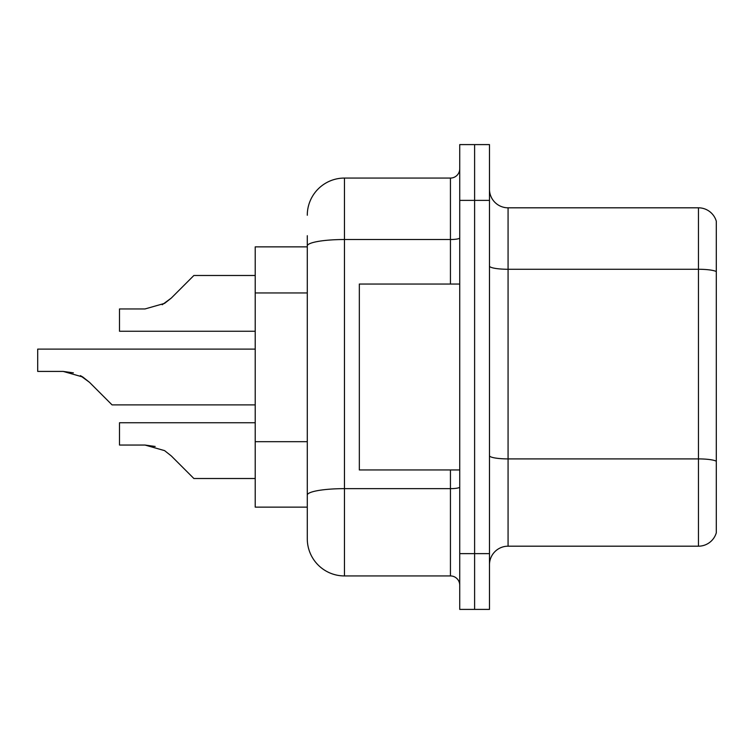 <?xml version="1.0" encoding="UTF-8"?>
<svg xmlns="http://www.w3.org/2000/svg" width="754" height="754" viewBox="0 0 754 754"><rect width="100%" height="100%" fill="white"/><g stroke="black" fill="none" stroke-linecap="round" stroke-linejoin="round"><path stroke-width="1.13" d="M307.283 246.86L255.22 246.86L255.22 507.14L307.283 507.14L307.283 538.752L307.283 246.86M489.478 564.774A18.596 18.596 0 0 1 508.073 546.188L698.449 546.188L698.449 207.812L508.073 207.812A18.596 18.596 0 0 1 489.478 189.226A18.596 18.596 0 0 0 508.073 207.812L508.073 546.188M474.605 553.625L474.605 609.402L489.478 609.402L489.478 553.625L474.605 553.625L474.605 609.402L459.733 609.402L459.733 553.625L474.605 553.625L474.605 200.375L474.605 553.625M459.733 553.625L459.733 144.598L474.605 144.598L474.605 200.375L474.605 144.598L489.478 144.598L489.478 553.625M716.3 221.205A18.596 18.596 0 0 0 698.449 207.812A18.596 18.596 0 0 1 716.3 221.205L716.3 532.795A18.596 18.596 0 0 1 698.449 546.188M307.283 215.248A37.182 37.182 0 0 1 344.465 178.067L344.465 575.933L450.44 575.933L450.44 469.959M344.465 178.067L450.44 178.067A9.293 9.293 0 0 0 459.733 168.773M307.283 281.789L307.283 235.7M307.283 518.3L307.283 452.834M459.733 585.227A9.293 9.293 0 0 0 450.44 575.933M344.465 575.933A37.182 37.182 0 0 1 307.283 538.752M171.299 455.934L193.872 478.507L171.299 455.934L193.872 478.507L171.299 455.934L193.872 478.507L171.299 455.934L193.872 478.507L171.299 455.934L193.872 478.507L171.299 455.934L164.589 450.628L171.299 455.934M255.22 422.74L119.5 422.74L119.5 445.048L145.004 445.048L155.173 446.462L145.004 445.048L119.5 445.048L145.004 445.048L155.173 446.462L145.004 445.048L119.5 445.048L145.004 445.048L164.589 450.628M82.789 377L89.49 382.316L112.063 404.889L89.49 382.316L112.063 404.889L89.49 382.316L112.063 404.889L89.49 382.316L112.063 404.889L89.49 382.316L112.063 404.889L89.49 382.316L102.77 395.596L89.49 382.316L82.789 377L89.49 382.316L80.395 375.643L82.789 377L80.395 375.643L82.789 377L63.204 371.42L73.374 372.844M162.204 304.739L171.299 298.066L193.872 275.493L171.299 298.066L193.872 275.493L171.299 298.066L193.872 275.493L171.299 298.066L193.872 275.493L171.299 298.066L193.872 275.493L171.299 298.066L164.589 303.372L171.299 298.066L164.589 303.372L145.004 308.952L119.5 308.952L119.5 331.26L255.22 331.26M255.22 478.507L193.872 478.507L184.579 469.214M155.173 446.462L145.004 445.048M164.589 303.372L145.004 308.952L164.589 303.372L171.299 298.066L164.589 303.372L145.004 308.952L164.589 303.372M184.579 284.786L193.872 275.493L255.22 275.493M459.733 284.041L359.338 284.041L359.338 469.959L459.733 469.959M255.22 404.889L112.063 404.889L102.77 395.596M63.204 371.42L37.7 371.42L37.7 349.111L255.22 349.111M307.283 292.948L255.22 292.948M307.283 441.684L255.22 441.684M716.3 271.591A18.596 3.233 180 0 0 698.449 269.272L508.073 269.272A18.596 3.233 0 0 1 489.478 266.039M716.3 461.231A18.596 3.233 180 0 0 698.449 458.903L508.073 458.903A18.596 3.233 0 0 1 489.478 455.68M489.478 200.375L459.733 200.375M459.733 487.037A9.293 1.612 0 0 1 450.44 488.649L344.465 488.649A37.182 6.456 180 0 0 307.283 495.105M307.283 245.974A37.182 6.456 180 0 1 344.465 239.518L450.44 239.518L450.44 178.067M450.44 284.041L450.44 239.518A9.293 1.612 0 0 0 459.733 237.906"/></g></svg>
